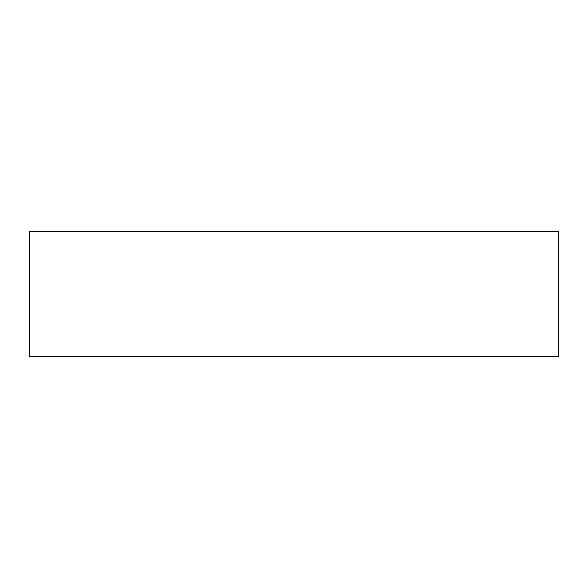 <?xml version="1.0" encoding="UTF-8"?>
<svg xmlns="http://www.w3.org/2000/svg" width="588" height="588" viewBox="0 0 588 588"><rect width="100%" height="100%" fill="white"/><g stroke="black" fill="none" stroke-linecap="round" stroke-linejoin="round"><path stroke-width="0.88" d="M558.6 356.504L558.6 231.496L558.6 356.504L29.4 356.504L29.4 231.496L558.6 231.496L29.4 231.496L29.4 356.504L558.6 356.504"/></g></svg>
